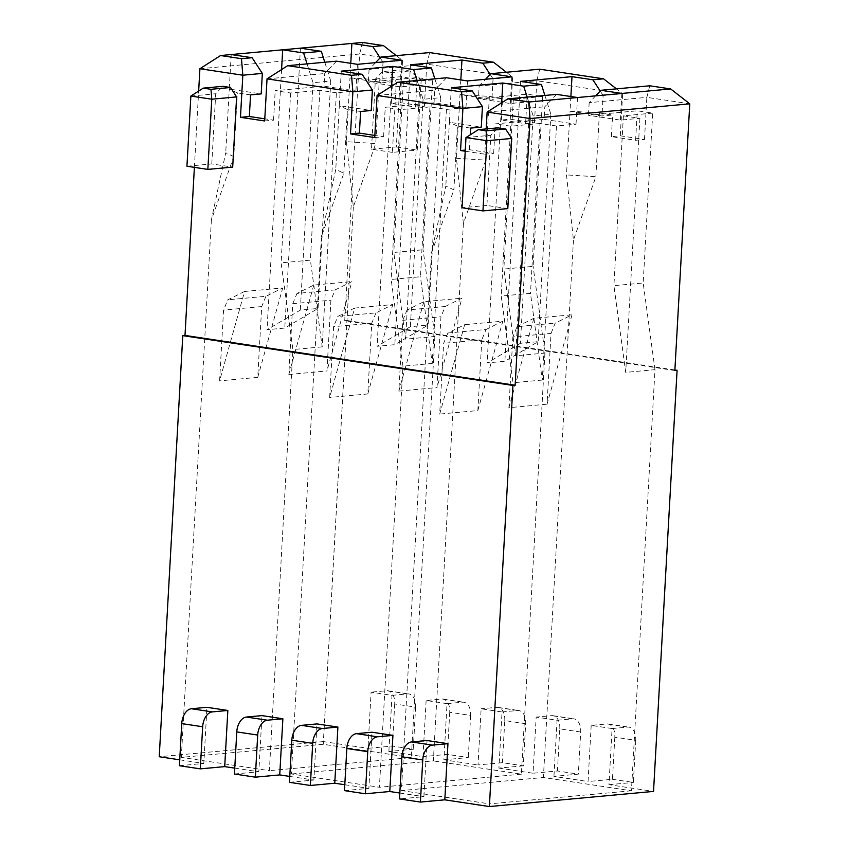 <?xml version="1.0" encoding="UTF-8"?>
<svg xmlns="http://www.w3.org/2000/svg" width="849" height="849" viewBox="0 0 849 849"><rect width="100%" height="100%" fill="white"/><g stroke="black" fill="none" stroke-linecap="round" stroke-linejoin="round"><path stroke-width="0.64" stroke-dasharray="4.25 3.18" d="M620.279 135.808L644.497 139.459L635.625 140.276L611.407 136.625L620.279 135.808L622.635 93.698L603.119 95.491L601.973 115.984L570.061 111.177L566.495 174.894L573.446 240.076L595.849 176.741L566.495 174.894M644.497 139.459L646.853 97.348L689.77 103.822M362.544 42.45L359.626 54.007L344.715 320.71L674.859 370.525M199.908 68.727L359.626 54.007L402.543 60.481L383.016 62.285L381.87 82.778L349.958 77.959L346.403 141.687L375.757 143.534L379.312 79.806L392.525 81.791L381.87 82.778M400.187 102.591L424.394 106.252L415.522 107.07L391.315 103.408L400.187 102.591L402.543 60.481L396.334 55.652M424.394 106.252L426.75 64.142L512.594 77.089L493.067 78.893L491.921 99.386L460.009 94.568L456.444 158.296L463.395 223.467L485.798 160.132L456.444 158.296M510.238 119.2L534.446 122.85L525.573 123.667L501.366 120.017L510.238 119.2L512.594 77.089L506.386 72.261M534.446 122.85L536.801 80.74L622.635 93.698L616.438 88.858M392.408 152.374L371.501 149.222L375.428 79.042L382.496 71.613L390.2 72.781L396.334 82.194L392.408 152.374L417.252 150.093L421.178 79.902L396.334 82.194M465.22 151.228L484.779 154.178L486.19 128.931M194.389 167.359L198.655 91.076M507.808 208.61L486.901 205.458L490.828 135.278L497.896 127.849M186.939 166.234L211.783 163.942L232.69 167.104M211.783 163.942L215.71 93.761L222.778 86.333M502.056 711.94L517.582 710.507A14.157 8.755 -81.4 0 1 518.909 710.549A14.157 8.755 -81.4 0 1 525.669 723.73L523.313 765.84L502.406 762.689L478.008 764.938L481.139 708.788L502.056 711.94L498.915 768.09L523.313 765.84M525.669 723.73L504.762 720.578L502.406 762.689M504.762 720.578A14.157 8.755 98.6 0 0 498.002 707.397A14.157 8.755 98.6 0 0 496.676 707.355L481.139 708.788M447.03 703.641L462.556 702.208A14.157 8.755 -81.4 0 1 463.883 702.25A14.157 8.755 -81.4 0 1 470.643 715.431L449.737 712.269A14.157 8.755 98.6 0 0 442.976 699.088A14.157 8.755 98.6 0 0 441.65 699.056L426.124 700.489L447.03 703.641L443.889 759.791L478.008 764.938M426.124 700.489L422.982 756.629L388.863 751.482L413.272 749.232L392.355 746.08L367.957 748.33L371.098 692.179L392.005 695.342L388.863 751.482M344.715 320.71L346.933 320.498L323.384 741.601L367.957 748.33M346.933 320.498L674.891 369.984M612.097 728.548L627.634 727.115A14.157 8.755 -81.4 0 1 628.96 727.147A14.157 8.755 -81.4 0 1 635.721 740.339L614.814 737.176A14.157 8.755 98.6 0 0 608.043 723.995A14.157 8.755 98.6 0 0 606.717 723.964L591.191 725.396L612.097 728.548L608.966 784.699L653.528 791.417M591.191 725.396L588.049 781.536L553.941 776.389L578.339 774.139L557.432 770.988L533.034 773.237L536.165 717.087L557.082 720.249L553.941 776.389M498.915 768.09L533.034 773.237M614.814 737.176L612.458 779.286L588.049 781.536M635.721 740.339L633.365 782.449L612.458 779.286M608.966 784.699L633.365 782.449M392.005 695.342L407.531 693.909A14.157 8.755 -81.4 0 1 408.857 693.941A14.157 8.755 -81.4 0 1 415.617 707.121L394.711 703.97A14.157 8.755 98.6 0 0 387.951 690.789A14.157 8.755 98.6 0 0 386.624 690.746L371.098 692.179M415.617 707.121L413.272 749.232M394.711 703.97L392.355 746.08M443.889 759.791L468.287 757.541L447.381 754.379L422.982 756.629M470.643 715.431L468.287 757.541M449.737 712.269L447.381 754.379M557.082 720.249L572.608 718.816A14.157 8.755 -81.4 0 1 573.935 718.848A14.157 8.755 -81.4 0 1 580.695 732.029L578.339 774.139M580.695 732.029L559.788 728.877L557.432 770.988M559.788 728.877A14.157 8.755 98.6 0 0 553.028 715.696A14.157 8.755 98.6 0 0 551.701 715.654L536.165 717.087M427.036 740.519L423.895 796.67L399.497 798.92M179.733 759.823L203.802 763.463L206.944 707.313M234.749 768.133L258.828 771.762L261.97 715.611M289.774 776.432L313.854 780.061L316.985 723.921M344.8 784.731L368.869 788.371L372.011 732.22M399.826 793.04L423.895 796.67M344.471 790.621L368.869 788.371M289.445 782.311L313.854 780.061M234.42 774.012L258.828 771.762M447.869 333.01L443.645 343.293L439.686 414.079L464.658 324.689L447.869 333.01L486.031 329.497L481.797 339.78L443.645 343.293M481.797 339.78L477.849 410.555L439.686 414.079M477.849 410.555L502.82 321.166L464.658 324.689M502.82 321.166L486.031 329.497M600.232 91.055L603.119 95.491M556.594 94.377L544.803 106.751L544.103 119.391L576.015 124.198L556.498 126.002L542.288 380.065L530.487 293.351L501.207 296.057L513.008 382.761L489.459 803.865L401.428 790.578L431.472 253.161L453.875 189.826L445.821 186.027L431.472 253.161M487.135 112.068L544.803 106.751M595.658 95.863L589.174 102.665L646.853 97.348L649.761 85.791M484.779 154.178L493.651 153.361L469.444 149.711L465.284 150.093M527.155 97.094L533.119 115.91L520.405 343.304L538.149 341.669L504.879 361.281L487.124 362.916L520.405 343.304M544.899 95.459L550.863 114.275L533.119 115.91M551.012 333.402L555.235 323.119L572.024 314.788L547.053 404.177L551.012 333.402L512.86 336.915L517.083 326.632L555.235 323.119M517.083 326.632L533.872 318.311L572.024 314.788M533.872 318.311L508.901 407.7L547.053 404.177M508.901 407.7L512.86 336.915M654.982 369.676L643.181 282.972L613.901 285.667L625.702 372.382L654.982 369.676L631.433 790.78L543.392 777.493L401.428 790.578M542.288 380.065L513.008 382.761M652.679 113.119L623.399 115.825L639.902 118.308L620.386 120.112L588.463 115.294L637.27 110.795L652.679 113.119L643.181 282.972M623.399 115.825L613.901 285.667M639.902 118.308L625.702 372.382M556.498 126.002L539.985 123.508L530.487 293.351M539.985 123.508L510.705 126.204L501.207 296.057M510.705 126.204L495.296 123.88L544.103 119.391M470.643 128.093L457.441 126.098L453.875 189.826M457.441 126.098L449.386 122.298L445.821 186.027M451.307 87.765L449.386 122.298L481.298 127.106M570.878 96.531L570.061 111.177L599.415 113.013L595.849 176.741M599.415 113.013L612.617 115.008L601.973 115.984M501.674 102.782L487.124 362.916M550.863 114.275L538.149 341.669M520.522 81.387L504.879 361.281M469.444 149.711L470.272 134.832M611.407 136.625L612.617 115.008M589.174 102.665L588.463 115.294M621.871 93.443L620.386 120.112M635.625 140.276L637.27 110.795M493.651 153.361L495.296 123.88M577.5 97.529L576.015 124.198M573.446 240.076L543.392 777.493M631.433 790.78L489.459 803.865M244.565 291.472L227.776 299.803L223.552 310.087L219.594 380.861L244.565 291.472L282.717 287.96L265.928 296.29L227.776 299.803M307.051 63.877L313.026 82.703L330.77 81.069L318.057 308.463L284.776 328.064L267.032 329.709L300.313 310.097L318.057 308.463M313.026 82.703L300.313 310.097M330.77 81.069L324.796 62.242M335.143 289.902L351.932 281.581L326.961 370.971L330.919 300.185L335.143 289.902L296.991 293.425L313.78 285.094L351.932 281.581M354.617 308.081L337.828 316.412L333.593 326.695L329.645 397.47L354.617 308.081L392.769 304.568L375.98 312.888L337.828 316.412M417.103 80.485L423.078 99.301L440.822 97.667L428.108 325.061L394.827 344.673L377.083 346.307L410.364 326.695L428.108 325.061M423.078 99.301L410.364 326.695M445.184 306.51L461.983 298.179L437.002 387.568L440.96 316.794L445.184 306.51L407.032 310.023L423.821 301.703L461.983 298.179M440.822 97.667L434.847 78.851M432.576 79.912L403.296 82.608L419.809 85.102L400.282 86.906L368.37 82.088L417.177 77.588L432.576 79.912L423.089 249.755L393.798 252.461L405.599 339.165L434.879 336.469L423.089 249.755M403.296 82.608L393.798 252.461M419.809 85.102L405.599 339.165M336.395 92.796L319.893 90.302L290.613 92.997L275.203 90.673L324 86.174L355.922 90.992L336.395 92.796L322.196 346.859L310.394 260.144L281.115 262.84L292.916 349.555L269.366 770.659L181.325 757.372L323.299 744.286L411.341 757.573L269.366 770.659M319.893 90.302L310.394 260.144M322.196 346.859L292.916 349.555M290.613 92.997L281.115 262.84M265.928 296.29L261.704 306.574L257.746 377.349L219.594 380.861M257.746 377.349L282.717 287.96M261.704 306.574L223.552 310.087M233.783 156.619L225.717 152.809L211.38 219.955L233.783 156.619L237.349 92.891L229.283 89.081L225.717 152.809M281.571 69.576L267.032 329.709M300.429 48.17L284.776 328.064M350.775 63.325L349.958 77.959L379.312 79.806M346.403 141.687L353.343 206.869L375.757 143.534M313.78 285.094L288.809 374.483L292.756 303.709L330.919 300.185M292.756 303.709L296.991 293.425M288.809 374.483L326.961 370.971M429.934 106.91L400.654 109.606L385.244 107.282L434.051 102.782L465.963 107.6L446.447 109.394L429.934 106.91L420.446 276.753L391.156 279.448L402.957 366.163L379.418 787.267L291.377 773.98L321.421 236.553L343.834 173.217L335.769 169.418L321.421 236.553M400.654 109.606L391.156 279.448M375.98 312.888L371.756 323.172L367.797 393.957L329.645 397.47M367.797 393.957L392.769 304.568M371.756 323.172L333.593 326.695M360.602 111.484L347.39 109.5L343.834 173.217M347.39 109.5L339.335 105.69L335.769 169.418M391.622 86.184L377.083 346.307M410.47 64.779L394.827 344.673M423.821 301.703L398.85 391.092L402.808 320.306L440.96 316.794M402.808 320.306L407.032 310.023M398.85 391.092L437.002 387.568M542.628 96.521L513.348 99.216L529.85 101.71L510.334 103.504L478.422 98.696L527.218 94.197L542.628 96.521L533.13 266.363L503.85 269.059L515.651 355.773L544.931 353.078L533.13 266.363M513.348 99.216L503.85 269.059M460.827 79.923L460.009 94.568L489.364 96.404L485.798 160.132M489.364 96.404L502.566 98.399L491.921 99.386M490.181 74.457L493.067 78.893M375.555 62.646L369.071 69.459L426.75 64.142L429.668 52.574M369.071 69.459L368.37 82.088M401.779 60.237L400.282 86.906M380.129 57.849L383.016 62.285M529.85 101.71L515.651 355.773M446.447 109.394L432.237 363.457L420.446 276.753M432.237 363.457L402.957 366.163M231.215 54.559L229.283 89.081L261.195 93.899M250.551 94.886L237.349 92.891M336.501 61.17L324.711 73.545L324 86.174M357.408 64.322L355.922 90.992M267.032 78.861L324.711 73.545M341.266 71.157L339.335 105.69L371.246 110.508M391.315 103.408L392.525 81.791M353.343 206.869L323.299 744.286M434.879 336.469L411.341 757.573M415.522 107.07L417.177 77.588M264.676 120.972L273.548 120.155L264.803 118.828M273.548 120.155L275.203 90.673M211.38 219.955L181.325 757.372M374.727 137.57L383.599 136.753L374.844 135.437M383.599 136.753L385.244 107.282M463.395 223.467L433.351 760.895L291.377 773.98M501.366 120.017L502.566 98.399M544.931 353.078L521.392 774.171L433.351 760.895M525.573 123.667L527.218 94.197M539.72 69.183L536.801 80.74L479.123 86.057L478.422 98.696M323.384 741.601L159.23 756.735M377.083 95.459L434.762 90.153L434.051 102.782M446.553 77.768L434.762 90.153M467.459 80.931L465.963 107.6M511.82 76.835L510.334 103.504M521.392 774.171L379.418 787.267M479.123 86.057L485.607 79.254M179.404 765.713L203.802 763.463M465.984 137.57L490.828 135.278M486.901 205.458L462.058 207.75M190.866 96.054L215.71 93.761M375.428 79.042L400.272 76.75L421.178 79.902L409.727 70.976L402.023 69.82L382.496 71.613M371.501 149.222L396.345 146.93L400.272 76.75L402.023 69.82M396.345 146.93L417.252 150.093M390.2 72.781L409.727 70.976M517.582 710.507L496.676 707.355M627.634 727.115L606.717 723.964M407.531 693.909L386.624 690.746M462.556 702.208L441.65 699.056M572.608 718.816L551.701 715.654M498.002 707.397L518.909 710.549M608.043 723.995L628.96 727.147M387.951 690.789L408.857 693.941M442.976 699.088L463.883 702.25M553.028 715.696L573.935 718.848"/><path stroke-width="1.27" d="M595.658 95.863L600.965 90.291L621.871 93.443L670.678 88.943L689.77 103.822L674.859 370.525L677.077 370.313L653.528 791.417L489.374 806.55L512.923 385.446L515.141 385.244L530.052 118.542L487.135 112.068L486.19 128.931M465.284 150.093L460.561 150.528L465.22 151.228M460.561 150.528L462.917 108.417L377.083 95.459L374.727 137.57L350.52 133.919L352.876 91.809L267.032 78.861L264.676 120.972L240.469 117.321L242.825 75.211L199.908 68.727L220.57 55.535L241.477 58.687L252.121 57.711L231.215 54.559L220.57 55.535M179.733 759.823L159.23 756.735L182.779 335.631L184.997 335.429L194.389 167.359M198.655 91.076L199.908 68.727M184.997 335.429L515.141 385.244M511.735 138.429L486.891 140.722L465.984 137.57L462.058 207.75L482.964 210.902L507.808 208.61L511.735 138.429L505.601 129.016L497.896 127.849L478.38 129.653L486.084 130.81L505.601 129.016M210.966 89.304L203.261 88.137L222.778 86.333L230.482 87.5L236.616 96.913L211.772 99.206L190.866 96.054L186.939 166.234L207.846 169.397L211.772 99.206L210.966 89.304L230.482 87.5M207.846 169.397L232.69 167.104L236.616 96.913M674.891 369.984L677.077 370.313M432.417 745.114A14.157 8.755 98.6 0 0 422.76 759.961L420.404 802.072L399.497 798.92L401.853 756.809A14.157 8.755 -81.4 0 1 411.51 741.952L427.036 740.519L447.943 743.682L432.417 745.114L411.51 741.952M447.943 743.682L444.812 799.822L420.404 802.072M444.812 799.822L489.374 806.55M182.779 335.631L512.923 385.446M227.85 710.464L212.324 711.897A14.157 8.755 98.6 0 0 202.667 726.755L181.75 723.603A14.157 8.755 -81.4 0 1 191.418 708.745L206.944 707.313L227.85 710.464L224.709 766.615L234.749 768.133M289.774 776.432L279.735 774.914L282.876 718.774L261.97 715.611L246.433 717.044A14.157 8.755 -81.4 0 0 236.775 731.902L234.42 774.012L255.337 777.164L257.693 735.054L236.775 731.902M344.8 784.731L334.761 783.224L337.902 727.073L316.985 723.921L301.459 725.354A14.157 8.755 -81.4 0 0 291.801 740.201L289.445 782.311L310.363 785.474L312.708 743.363L291.801 740.201M399.826 793.04L389.787 791.523L392.928 735.372L372.011 732.22L356.484 733.653A14.157 8.755 -81.4 0 0 346.827 748.51L344.471 790.621L365.378 793.773L367.734 751.662L346.827 748.51M392.928 735.372L377.391 736.805A14.157 8.755 98.6 0 0 367.734 751.662M389.787 791.523L365.378 793.773M337.902 727.073L322.365 728.506A14.157 8.755 98.6 0 0 312.708 743.363M334.761 783.224L310.363 785.474M282.876 718.774L267.35 720.207A14.157 8.755 98.6 0 0 257.693 735.054M279.735 774.914L255.337 777.164M544.899 95.459L541.429 84.539L520.522 81.387L571.993 76.643L592.899 79.795L600.232 91.055M592.899 79.795L603.543 78.819L616.438 88.858M472.224 90.917L482.444 106.613L462.917 108.417L461.569 91.904L472.224 90.917L451.307 87.765L502.778 83.022L523.684 86.174L527.155 97.094M689.77 103.822L530.052 118.542L528.704 102.029L577.5 97.529L556.594 94.377L507.798 98.877L487.135 112.068M670.678 88.943L649.761 85.791L600.965 90.291M523.684 86.174L541.429 84.539M482.444 106.613L481.298 127.106L470.643 128.093L470.272 134.832M502.778 83.022L501.674 102.782M571.993 76.643L570.878 96.531M577.5 97.529L621.871 93.443M324.796 62.242L321.336 51.333L300.429 48.17L282.685 49.815L303.592 52.967L307.051 63.877M303.592 52.967L321.336 51.333M375.555 62.646L380.861 57.074L401.779 60.237L357.408 64.322L336.501 61.17L287.694 65.67L351.528 75.296L362.173 74.319L341.266 71.157L392.726 66.413L413.633 69.576L417.103 80.485M434.847 78.851L431.388 67.931L410.47 64.779L461.941 60.035L482.848 63.187L490.181 74.457M413.633 69.576L431.388 67.931M231.215 54.559L282.685 49.815L281.571 69.576M392.726 66.413L391.622 86.184M461.941 60.035L460.827 79.923M482.848 63.187L493.492 62.21L506.386 72.261M493.492 62.21L429.668 52.574L380.861 57.074M372.796 46.589L383.451 45.602L362.544 42.45L351.889 43.426L372.796 46.589L380.129 57.849M300.429 48.17L351.889 43.426L350.775 63.325M383.451 45.602L396.334 55.652M241.477 58.687L242.825 75.211L262.341 73.407L261.195 93.899L250.551 94.886L249.341 116.504L240.469 117.321M262.341 73.407L252.121 57.711M287.694 65.67L267.032 78.861M351.528 75.296L352.876 91.809L372.393 90.015L371.246 110.508L360.602 111.484L359.392 133.102L350.52 133.919M372.393 90.015L362.173 74.319M264.803 118.828L249.341 116.504M374.844 135.437L359.392 133.102M507.798 98.877L528.704 102.029M485.607 79.254L490.913 73.683L511.82 76.835L467.459 80.931L446.553 77.768L397.746 82.268L461.569 91.904M397.746 82.268L377.083 95.459M603.543 78.819L539.72 69.183L490.913 73.683M224.709 766.615L200.311 768.865L179.404 765.713L181.75 723.603M202.667 726.755L200.311 768.865M482.964 210.902L486.891 140.722L486.084 130.81M203.261 88.137L190.866 96.054M478.38 129.653L465.984 137.57M422.76 759.961L401.853 756.809M377.391 736.805L356.484 733.653M322.365 728.506L301.459 725.354M267.35 720.207L246.433 717.044M212.324 711.897L191.418 708.745"/></g></svg>
